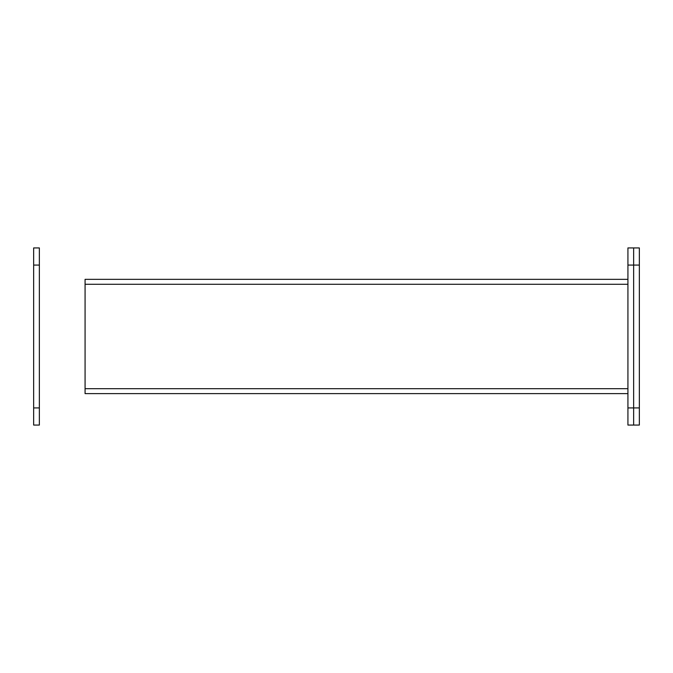 <?xml version="1.0" encoding="UTF-8"?>
<svg xmlns="http://www.w3.org/2000/svg" width="673" height="673" viewBox="0 0 673 673"><rect width="100%" height="100%" fill="white"/><g stroke="black" fill="none" stroke-linecap="round" stroke-linejoin="round"><path stroke-width="1.01" d="M639.35 265.069L639.35 425.067L633.638 425.067L633.638 407.931L633.638 425.067L627.926 425.067L627.926 247.933L633.638 247.933L633.638 265.069L633.638 247.933L639.35 247.933L639.35 265.069L633.638 265.069L633.638 407.931L633.638 265.069L627.926 265.069M39.362 247.933L39.362 425.067L33.65 425.067L33.65 247.933L39.362 247.933M627.926 393.621L85.076 393.621L85.076 279.337L627.926 279.337M627.926 407.931L639.35 407.931M39.362 407.931L33.65 407.931M39.362 265.069L33.65 265.069M85.076 284.275L627.926 284.275M627.926 388.683L85.076 388.683"/></g></svg>
